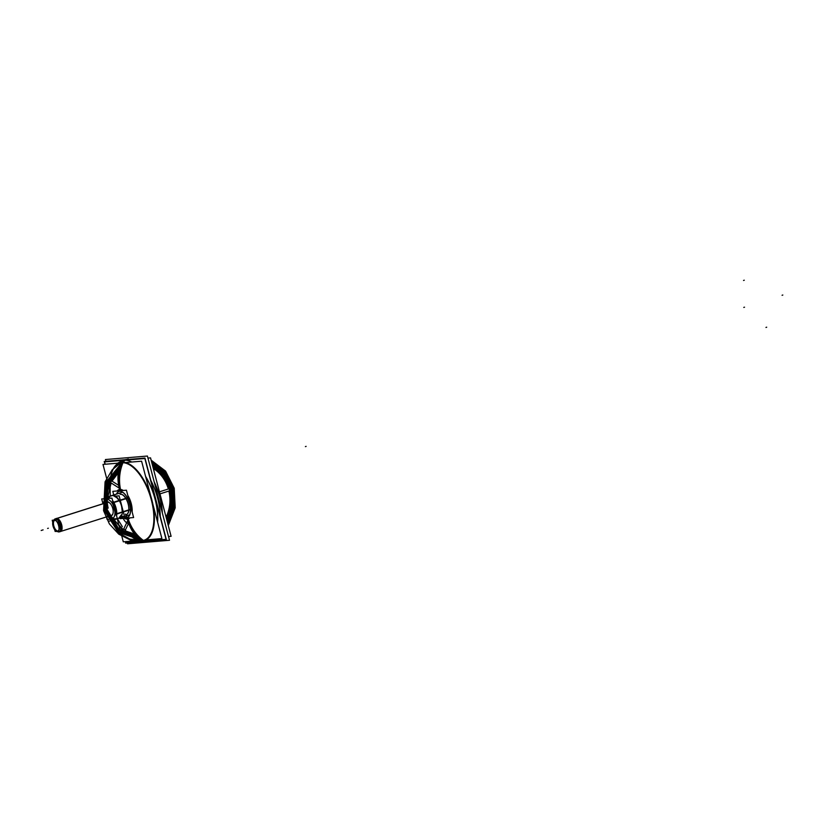 <?xml version="1.0" encoding="UTF-8"?>
<svg xmlns="http://www.w3.org/2000/svg" width="824" height="824" viewBox="0 0 824 824"><rect width="100%" height="100%" fill="white"/><g stroke="black" fill="none" stroke-linecap="round" stroke-linejoin="round"><path stroke-width="1.24" d="M105.884 461.327L105.41 459.545L147.414 456.043L169.507 540.276L127.514 543.789L127.308 542.995M160.268 516.432A42.055 19.869 -107.6 0 0 150.813 480.382A42.055 19.869 72.4 0 1 160.268 516.432A42.055 19.869 -107.6 0 0 150.813 480.382A42.055 19.869 72.4 0 1 160.268 516.432A42.055 19.869 72.4 0 0 150.813 480.382M128.637 459.421A42.055 19.869 -107.6 0 0 126.834 459.421A42.055 19.869 -107.6 0 0 125.124 459.72A42.055 19.869 72.4 0 1 126.834 459.421L126.165 459.627L126.834 459.421A42.055 19.869 72.4 0 1 128.637 459.421A42.055 19.869 -107.6 0 0 126.834 459.421A42.055 19.869 -107.6 0 0 125.124 459.72A42.055 19.869 -107.6 0 1 126.834 459.421A42.055 19.869 72.4 0 1 128.637 459.421M122.961 460.441A42.055 19.869 72.4 0 1 131.603 462.037M145.694 476.808A42.055 19.869 72.4 0 1 157.518 521.891M150.112 539.576A42.055 19.869 72.4 0 1 147.558 540.832A42.055 19.869 72.4 0 1 146.868 541.028M159.609 513.918L151.544 483.163M126.989 459.565L125.578 459.679M121.447 460.904A42.055 19.869 72.4 0 1 122.106 460.668A42.055 19.869 72.4 0 1 125.495 460.225M145.745 541.193A42.055 19.869 72.4 0 0 150.195 539.566A42.055 19.869 72.4 0 1 145.745 541.193A42.055 19.869 -107.6 0 0 150.195 539.566A42.055 19.869 72.4 0 1 147.681 540.791L144.787 541.368A4.697 4.11 -94.8 0 1 142.634 540.884A4.697 4.11 85.2 0 0 144.787 541.368L144.787 541.368A4.697 4.11 -94.8 0 1 142.634 540.884A4.697 4.11 85.2 0 0 144.787 541.368L136.547 539.71L140.523 541.08L146.497 541.111A4.697 4.13 -102.2 0 1 143.84 540.699M125.742 460.153A4.697 4.079 92.4 0 0 123.229 462.213M143.263 540.328A40.314 19.045 72.4 0 1 128.966 534.251M110.715 476.766A40.314 19.045 72.4 0 1 122.941 462.841M124.218 460.256A4.697 4.11 85.2 0 0 121.983 462.233A4.697 4.11 -94.8 0 1 124.218 460.256A4.697 4.11 85.2 0 0 121.983 462.233A4.697 4.11 -94.8 0 1 124.218 460.256A4.697 4.11 85.2 0 0 121.983 462.233A4.697 4.11 85.2 0 1 124.455 460.173A4.697 4.11 85.2 0 0 121.983 462.233M120.283 467.187A39.665 34.763 85.2 0 1 121.952 462.243A39.665 34.763 85.2 0 0 120.283 467.187A39.665 34.763 85.2 0 1 121.756 462.738A40.417 19.096 -107.6 0 0 111.055 475.139A40.417 19.096 72.4 0 1 121.756 462.738A40.417 19.096 72.4 0 1 151.369 500.044A40.417 19.096 72.4 0 1 142.181 540.585A40.417 19.096 -107.6 0 0 151.369 500.044A40.417 19.096 -107.6 0 0 121.756 462.738A39.665 34.763 85.2 0 0 120.283 467.187A39.665 34.763 -94.8 0 1 121.756 462.738A39.665 34.763 85.2 0 0 120.283 467.187A39.665 34.763 -94.8 0 1 121.756 462.738A40.417 19.096 72.4 0 1 151.369 500.044A40.417 19.096 72.4 0 1 142.181 540.585A39.665 34.763 -94.8 0 1 138.947 537.845A39.665 34.763 85.2 0 0 142.181 540.585A40.417 19.096 72.4 0 1 130.182 535.384A40.417 19.096 -107.6 0 0 142.181 540.585A39.665 34.763 -94.8 0 1 138.947 537.845A39.665 34.763 85.2 0 0 142.181 540.585A40.417 19.096 -107.6 0 0 151.369 500.044A40.417 19.096 -107.6 0 0 121.756 462.738A40.417 19.096 72.4 0 1 151.369 500.044A40.417 19.096 72.4 0 1 142.181 540.585A39.665 34.763 -94.8 0 1 138.947 537.845M122.23 460.626A42.055 19.869 72.4 0 1 124.331 460.214A42.055 19.869 72.4 0 1 131.768 462.027A42.055 19.869 -107.6 0 0 124.331 460.214A42.055 19.869 72.4 0 1 131.768 462.027A42.055 19.869 72.4 0 0 124.331 460.214M123.209 460.358A4.697 4.13 77.8 0 0 120.778 462.418A39.665 34.927 77.8 0 0 119.212 467.301M148.114 540.647L143.057 541.399A4.697 4.079 -87.6 0 1 141.388 540.915M145.58 476.396A42.055 19.869 72.4 0 1 157.611 522.241A42.055 19.869 -107.6 0 0 145.58 476.396A42.055 19.869 72.4 0 1 157.611 522.241A42.055 19.869 72.4 0 0 145.58 476.396M118.934 468.485A39.665 34.927 77.8 0 0 119.583 489.507M120.747 462.418A40.84 19.292 72.4 0 1 151.873 499.931A40.84 19.292 72.4 0 1 141.337 540.915A39.665 34.454 -87.6 0 1 137.907 537.959M136.887 536.908A39.665 34.454 -87.6 0 1 127.36 519.141M120.057 489.477A39.665 34.763 -94.8 0 1 119.923 468.599A39.665 34.763 85.2 0 0 120.057 489.477A39.665 34.763 -94.8 0 1 119.923 468.599A39.665 34.763 85.2 0 0 120.057 489.477A39.665 34.763 85.2 0 1 119.923 468.599A39.665 34.763 85.2 0 0 120.057 489.477A39.665 34.763 85.2 0 1 119.923 468.599M137.793 536.692A39.665 34.763 -94.8 0 1 127.823 519.089A39.665 34.763 85.2 0 0 137.793 536.692A39.665 34.763 -94.8 0 1 127.823 519.089A39.665 34.763 85.2 0 0 137.793 536.692A39.665 34.763 -94.8 0 1 127.823 519.089M132.149 511.982A15.265 7.21 -107.6 0 0 127.813 495.44A15.265 7.21 -107.6 0 1 132.149 511.982A15.265 7.21 -107.6 0 0 127.813 495.44A15.265 7.21 -107.6 0 1 132.149 511.982A15.265 7.21 -107.6 0 0 127.813 495.44M123.27 490.465A15.265 7.21 -107.6 0 0 120.469 489.497A15.265 7.21 -107.6 0 1 123.27 490.465A15.265 7.21 -107.6 0 0 120.469 489.497A15.265 7.21 -107.6 0 1 123.27 490.465A15.265 7.21 -107.6 0 0 120.726 489.518M130.182 535.384L124.197 529.101L130.944 536.053A40.84 19.292 72.4 0 0 143.798 540.709A39.665 34.927 -102.2 0 1 128.266 518.986M111.055 475.139L111.291 474.15A40.84 19.292 72.4 0 1 123.209 462.213A39.665 34.454 92.4 0 0 120.531 489.507M121.427 489.703A15.265 7.21 72.4 0 1 123.116 490.486M127.916 495.852A15.265 7.21 72.4 0 1 132.056 511.622M168.518 536.517L171.104 536.3L150.524 457.856L147.939 458.072M125.485 541.625L125.763 542.686L142.068 541.327M147.393 540.884L166.057 539.329L144.859 458.505L125.269 460.142M105.184 464.242L104.566 461.873L123.651 460.276M162.359 513.012A40.016 18.901 -107.6 0 0 154.17 481.824M162.215 512.476A40.026 18.911 -107.6 0 0 154.325 482.421A40.026 18.911 72.4 0 1 162.215 512.476A40.026 18.911 -107.6 0 0 154.325 482.421A40.026 18.911 -107.6 0 1 162.215 512.476M120.057 491.331A13.648 6.448 -107.6 0 0 118.955 491.475A13.648 6.448 -107.6 0 0 116.472 494.101A13.648 6.448 -107.6 0 1 118.955 491.475A13.648 6.448 -107.6 0 1 120.057 491.331M123.662 516.772A13.648 6.448 -107.6 0 0 126.937 517.565A13.648 6.448 -107.6 0 1 123.662 516.772M119.758 491.3A13.648 6.448 -107.6 0 0 119.068 491.434A13.648 6.448 -107.6 0 1 119.758 491.3A13.648 6.448 -107.6 0 0 116.586 494.07A13.648 6.448 72.4 0 1 119.758 491.3A13.648 6.448 72.4 0 1 129.759 503.897A13.648 6.448 72.4 0 1 126.649 517.585A13.648 6.448 -107.6 0 0 129.759 503.897A13.648 6.448 -107.6 0 0 119.758 491.3A13.648 6.448 -107.6 0 0 116.586 494.07A13.648 6.448 72.4 0 1 119.758 491.3A13.648 6.448 -107.6 0 0 116.586 494.07A13.648 6.448 72.4 0 1 119.758 491.3A13.648 6.448 -107.6 0 0 116.586 494.07A13.648 6.448 -107.6 0 1 119.016 491.454A13.648 6.448 -107.6 0 0 116.586 494.07A13.648 6.448 -107.6 0 1 119.758 491.3A13.648 6.448 72.4 0 1 129.759 503.897A13.648 6.448 72.4 0 1 126.649 517.585A13.648 6.448 72.4 0 1 123.785 516.73A13.648 6.448 -107.6 0 0 126.649 517.585A13.648 6.448 -107.6 0 0 129.759 503.897A13.648 6.448 -107.6 0 0 119.758 491.3A13.648 6.448 -107.6 0 1 129.564 503.196A13.648 6.448 -107.6 0 1 127.329 517.451A13.648 6.448 -107.6 0 0 129.564 503.196A13.648 6.448 -107.6 0 0 119.758 491.3A13.648 6.448 -107.6 0 1 129.759 503.897A13.648 6.448 -107.6 0 1 126.649 517.585A13.648 6.448 -107.6 0 0 129.759 503.897A13.648 6.448 -107.6 0 0 119.758 491.3A13.648 6.448 -107.6 0 1 129.759 503.897A13.648 6.448 -107.6 0 1 126.649 517.585A13.648 6.448 72.4 0 1 123.785 516.73A13.648 6.448 -107.6 0 0 126.649 517.585A13.648 6.448 -107.6 0 0 129.759 503.897A13.648 6.448 -107.6 0 0 119.758 491.3M120.057 489.652A15.265 7.21 -107.6 0 0 118.821 489.817A15.265 7.21 -107.6 0 0 117.101 490.98A15.388 7.272 -107.6 0 1 120.201 489.477A3.296 2.863 -87.6 0 0 120.088 490.733M124.414 518.306A15.265 7.21 -107.6 0 0 127.751 519.007M117.193 490.98A15.265 7.21 72.4 0 1 119.707 489.621A15.265 7.21 72.4 0 1 122.797 490.507A15.265 7.21 -107.6 0 0 119.707 489.621A15.265 7.21 72.4 0 1 122.797 490.507A15.265 7.21 -107.6 0 0 119.707 489.621A15.265 7.21 72.4 0 0 117.193 490.98A15.265 7.21 72.4 0 1 119.707 489.621A15.265 7.21 -107.6 0 0 118.944 489.775M127.267 518.069A3.296 2.894 77.8 0 0 127.967 519.058M126.834 518.111A3.296 2.884 85.2 0 0 127.421 519.027A15.265 7.21 72.4 0 1 124.568 518.296A15.265 7.21 72.4 0 0 127.421 519.027A3.296 2.884 -94.8 0 1 126.834 518.111A3.296 2.884 85.2 0 0 127.421 519.027A3.296 2.884 -94.8 0 1 126.834 518.111A3.296 2.884 -94.8 0 0 127.421 519.027A15.265 7.21 -107.6 0 0 129.759 517.863A15.265 7.21 72.4 0 1 127.421 519.027A15.265 7.21 72.4 0 1 124.568 518.296M119.696 489.652A3.296 2.884 85.2 0 0 119.655 490.774A3.296 2.884 -94.8 0 1 119.696 489.652A3.296 2.884 85.2 0 0 119.655 490.774A3.296 2.884 -94.8 0 1 119.727 489.487A3.296 2.884 -94.8 0 0 119.655 490.774A3.296 2.884 -94.8 0 1 119.696 489.652A3.296 2.884 85.2 0 0 119.655 490.774M126.113 517.627A13.648 6.448 -107.6 0 0 127.215 517.493A13.648 6.448 -107.6 0 0 129.316 502.815A13.648 6.448 -107.6 0 0 119.233 491.392A13.648 6.448 -107.6 0 1 129.316 502.815A13.648 6.448 -107.6 0 1 127.215 517.493A13.648 6.448 -107.6 0 1 126.113 517.627M126.834 519.079A15.265 7.21 -107.6 0 0 128.06 518.924A15.265 7.21 -107.6 0 0 129.677 517.874M131.727 510.355A15.265 7.21 -107.6 0 0 128.297 497.284M122.642 490.517A15.265 7.21 -107.6 0 0 119.13 489.734M128.184 518.883A15.265 7.21 -107.6 0 0 129.759 517.863A15.265 7.21 72.4 0 1 127.421 519.027A15.265 7.21 -107.6 0 0 129.759 517.863M131.84 510.818A15.265 7.21 -107.6 0 0 128.163 496.769A15.265 7.21 72.4 0 1 131.84 510.818A15.265 7.21 -107.6 0 0 128.163 496.769A15.265 7.21 72.4 0 1 131.84 510.818A15.265 7.21 -107.6 0 0 128.163 496.769M126.402 518.142A3.296 2.863 92.4 0 0 126.948 519.038M126.989 519.079A3.296 2.863 92.4 0 0 127.04 519.141A15.388 7.272 -107.6 0 0 129.965 517.843M119.233 490.805A3.296 2.894 -102.2 0 1 119.243 489.703M119.253 489.693A3.296 2.894 -102.2 0 1 119.274 489.559A15.388 7.272 -107.6 0 1 123.023 490.486M131.964 511.261A15.388 7.272 -107.6 0 0 128.029 496.285M125.279 541.646L125.67 543.129L166.386 539.73L144.962 458.062L104.236 461.461L104.978 464.262M117.255 518.801L123.291 541.811L138.813 540.513M146.013 539.916L161.906 538.587L152.862 504.154M109.716 490.053L102.99 464.427L118.728 463.109M125.485 462.542L141.594 461.203L150.658 495.718M123.785 516.73A13.648 6.448 -107.6 0 0 126.649 517.585A13.648 6.448 72.4 0 1 123.785 516.73A13.648 6.448 -107.6 0 0 126.649 517.585A13.648 6.448 -107.6 0 1 123.785 516.73A13.648 6.448 -107.6 0 0 126.649 517.585A13.648 6.448 -107.6 0 1 123.785 516.73M119.789 518.008L119.964 518.677L133.612 517.544L126.433 490.208L112.795 491.341L113.743 494.966M125.887 514.67A10.619 5.016 -107.6 0 0 128.297 504.02A10.619 5.016 -107.6 0 0 120.52 494.215A10.619 5.016 -107.6 0 1 128.297 504.02A10.619 5.016 -107.6 0 1 125.887 514.67A10.619 5.016 -107.6 0 0 128.297 504.02A10.619 5.016 -107.6 0 0 120.52 494.215A10.619 5.016 -107.6 0 1 128.297 504.02A10.619 5.016 -107.6 0 1 125.887 514.67M120.077 494.307A10.619 5.016 72.4 0 1 127.926 503.186A10.619 5.016 72.4 0 1 126.288 514.609M130.48 509.696L115.618 514.413L112.507 502.578L127.277 497.881L112.507 502.578L115.618 514.413L130.48 509.696M113.702 502.589L113.897 505.606L113.702 502.589M116.792 513.795L122.312 512.044L121.591 506.091L122.312 512.044L116.792 513.795L122.312 512.044L116.792 513.795L122.312 512.044L121.591 506.101L122.312 512.044M113.794 502.413L119.325 500.662L116.895 497.768L119.325 500.662L113.794 502.413L119.325 500.662L113.794 502.413L119.325 500.662L116.895 497.768L112.919 495.378L107.676 497.037M127.463 498.221L112.692 502.908L106.028 497.418L122.488 492.196L106.028 497.418L112.692 502.908L127.463 498.221M107.285 497.16L108.14 498.427L107.285 497.16M104.926 498.695A11.927 5.634 72.4 0 1 106.09 497.459A11.927 5.634 72.4 0 0 104.926 498.695A11.927 5.634 72.4 0 1 106.09 497.459M106.337 497.315A11.927 5.634 72.4 0 1 110.437 498.232A11.927 5.634 72.4 0 0 106.337 497.315A11.927 5.634 72.4 0 1 110.437 498.232M112.548 500.477A11.927 5.634 72.4 0 1 116.225 508.779A11.927 5.634 72.4 0 0 112.548 500.477A11.927 5.634 72.4 0 1 116.225 508.779L114.773 508.974M104.009 503.371A10.238 4.841 72.4 0 1 104.813 500.456A10.238 4.841 72.4 0 1 108.047 499.076A10.238 4.841 -107.6 0 0 104.813 500.456A10.238 4.841 72.4 0 1 108.047 499.076A10.238 4.841 -107.6 0 0 104.813 500.456A10.238 4.841 -107.6 0 0 104.009 503.371A10.238 4.841 72.4 0 1 104.813 500.456A10.238 4.841 -107.6 0 0 104.009 503.371A10.135 4.79 72.4 0 1 108.325 499.313A10.135 4.79 72.4 0 0 104.02 503.371A10.135 4.79 72.4 0 1 108.325 499.313M111.003 501.517A10.135 4.79 72.4 0 1 113.187 505.153A10.135 4.79 72.4 0 0 111.003 501.517A10.135 4.79 72.4 0 1 113.187 505.153M113.743 502.403L115.381 508.192L113.115 502.63M112.806 501.456L113.578 502.238M107.305 497.099L109.304 498.335M109.19 498.345L105.462 498.654M106.42 516.926L107.089 519.47L117.307 518.615L111.93 498.108L101.702 498.963L102.856 503.34M111.384 501.826A10.238 4.841 72.4 0 1 113.043 504.597A10.238 4.841 -107.6 0 0 111.384 501.826A10.238 4.841 72.4 0 1 113.043 504.597A10.238 4.841 -107.6 0 0 111.384 501.826M115.041 512.229A10.238 4.841 72.4 0 1 114.794 515.536A10.238 4.841 -107.6 0 0 115.041 512.229A10.238 4.841 72.4 0 1 114.794 515.536A10.238 4.841 -107.6 0 0 115.041 512.229M113.31 518.172A10.238 4.841 72.4 0 1 109.293 517.534A10.238 4.841 72.4 0 1 108.14 516.38A10.238 4.841 -107.6 0 0 109.293 517.534A10.238 4.841 -107.6 0 0 113.31 518.172A10.238 4.841 72.4 0 1 109.293 517.534A10.238 4.841 72.4 0 1 108.14 516.38A10.238 4.841 -107.6 0 0 109.293 517.534A10.238 4.841 -107.6 0 0 113.31 518.172M107.779 502.218A6.829 3.224 -107.6 0 1 112.785 508.521A6.829 3.224 -107.6 0 1 111.23 515.361A6.829 3.224 -107.6 0 0 112.785 508.521A6.829 3.224 -107.6 0 0 107.779 502.218L56.825 518.399L107.779 502.218A6.829 3.224 72.4 0 1 112.785 508.521A6.829 3.224 72.4 0 1 111.23 515.361A6.829 3.224 -107.6 0 0 112.785 508.521A6.829 3.224 -107.6 0 0 107.779 502.218L56.825 518.399A6.88 3.255 72.4 0 0 55.888 518.657M107.584 502.249L108.469 501.96M53.972 520.109A6.829 3.224 72.4 0 1 55.177 518.873L55.321 518.842A6.829 3.224 72.4 0 1 57.67 519.8M58.401 531.192L59.781 531.635L58.761 531.954A6.829 3.224 72.4 0 0 59.307 531.882A6.829 3.224 72.4 0 0 60.317 531.027L59.349 531.562M57.855 519.985A6.829 3.224 72.4 0 1 60.605 530.45M56.063 518.852L54.188 520.181A5.881 2.781 -107.6 0 1 58.545 525.104A5.881 2.781 -107.6 0 1 57.629 531.439L58.339 531.212M56.413 518.43A6.88 3.255 72.4 0 1 61.625 524.62A6.88 3.255 72.4 0 1 60.018 531.665A6.88 3.255 72.4 0 0 60.296 531.624L60.204 531.604M58.525 530.677A5.531 2.616 72.4 0 1 57.618 530.986M56.547 518.481A6.829 3.224 72.4 0 1 61.543 524.785A6.829 3.224 72.4 0 1 59.998 531.624A6.829 3.224 -107.6 0 0 61.543 524.785A6.829 3.224 -107.6 0 0 56.547 518.481A6.829 3.224 72.4 0 1 61.543 524.785A6.829 3.224 72.4 0 1 59.998 531.624A6.829 3.224 -107.6 0 0 61.543 524.785A6.829 3.224 -107.6 0 0 56.547 518.481M56.506 518.996L54.703 520.016M59.925 531.521L58.679 531.161M56.362 518.935L55.476 519.954M57.958 530.955A5.531 2.616 72.4 0 1 57.216 530.914A5.531 2.616 72.4 0 1 53.9 526.443A5.531 2.616 72.4 0 1 54.024 520.881A5.531 2.616 72.4 0 1 55.167 520.325M55.352 519.172A6.829 3.224 72.4 0 1 55.723 518.801A6.829 3.224 -107.6 0 0 54.93 519.944A6.829 3.224 72.4 0 1 55.723 518.801A6.829 3.224 -107.6 0 0 54.93 519.944M54.93 520.026L57.804 519.789L60.749 530.996L55.146 531.459L52.211 520.253L54.549 520.057M57.886 531.006A5.593 2.647 -107.6 0 0 58.391 530.862A5.593 2.647 -107.6 0 1 57.886 531.006A5.593 2.647 -107.6 0 0 58.391 530.862A5.593 2.647 -107.6 0 1 57.886 531.006A5.593 2.647 -107.6 0 1 53.807 525.887A5.593 2.647 -107.6 0 1 55.023 520.243A5.593 2.647 -107.6 0 0 53.807 525.887A5.593 2.647 -107.6 0 0 57.886 531.006A5.593 2.647 -107.6 0 1 53.807 525.887A5.593 2.647 -107.6 0 1 55.023 520.243A5.593 2.647 -107.6 0 0 53.807 525.887A5.593 2.647 -107.6 0 0 57.886 531.006M59.441 531.841L59.174 531.923A6.829 3.224 72.4 0 1 57.453 531.48M107.995 502.218L55.733 518.811A6.829 3.224 72.4 0 0 55.177 518.873M116.586 515.875A11.927 5.634 72.4 0 0 115.844 507.337L114.443 507.708L115.844 507.337A11.927 5.634 72.4 0 1 116.586 515.875A11.927 5.634 72.4 0 0 115.844 507.337L114.443 507.708M115.442 518.77A11.927 5.634 72.4 0 1 110.684 519.172A11.927 5.634 72.4 0 0 115.442 518.77A11.927 5.634 72.4 0 1 110.684 519.172M114.897 511.694A10.135 4.79 72.4 0 1 114.567 515.937A10.135 4.79 72.4 0 0 114.897 511.694A10.135 4.79 72.4 0 1 114.567 515.937M113.475 517.884A10.135 4.79 72.4 0 1 108.15 516.38A10.135 4.79 72.4 0 0 113.475 517.884A10.135 4.79 72.4 0 1 108.15 516.38M116.071 513.877L115.381 508.192L116.74 513.846M116.668 514.083L116.349 514.979M111.168 519.13L114.248 518.873M114.433 518.852L113.31 519.975M112.219 520.356L115.618 514.063L130.47 509.345L115.618 514.063L112.219 520.356M113.444 518.935L113.259 519.923L113.444 518.935M114.783 519.439L118.893 518.142L121.375 514.846L118.893 518.142L114.783 519.439L118.893 518.142L114.783 519.439L118.893 518.142L121.375 514.846L118.893 518.142M121.416 505.483L121.375 505.576A11.927 5.634 72.4 0 1 122.179 509.417A11.927 5.634 72.4 0 1 118.502 518.265A11.927 5.634 72.4 0 0 122.179 509.417A11.927 5.634 72.4 0 1 118.502 518.265M121.375 505.576A11.927 5.634 72.4 0 1 122.179 509.417A11.927 5.634 72.4 0 0 121.375 505.576M115.504 496.141L119.099 495.832L124.475 516.339L121.252 516.607M121.736 506.709L121.756 507.018A11.927 5.634 72.4 0 0 119.501 500.971A11.927 5.634 72.4 0 1 121.756 507.018L121.756 507.018A11.927 5.634 72.4 0 0 119.501 500.971A11.927 5.634 72.4 0 0 111.868 495.564A11.927 5.634 72.4 0 1 119.501 500.971A11.927 5.634 72.4 0 0 111.868 495.564M122.539 492.216L106.224 497.397L102.67 503.742L106.224 497.397L122.539 492.216M129.687 514.856L119.84 517.987L129.687 514.856M119.068 518.234L114.309 519.738L119.068 518.234M113.537 519.985L112.26 520.397L107.604 516.555L112.26 520.397L113.537 519.985M54.549 520.15A5.881 2.781 -107.6 0 0 54.075 520.212A5.881 2.781 -107.6 0 0 53.158 526.536A5.881 2.781 -107.6 0 0 57.515 531.47M54.085 520.212L55.249 519.841M57.35 531.49C61.089 531.531 57.927 519.501 54.374 520.15C50.645 520.109 53.797 532.139 57.35 531.49L57.639 531.429A5.881 2.781 -107.6 0 1 57.155 531.501L58.03 531.222M54.374 520.15L55.579 519.975M58.854 523.807L59.678 526.948M151.122 460.132L165.572 471.101L174.225 488.241L175.203 507.821L168.292 525.578L175.203 507.821L174.225 488.241L165.572 471.101L151.122 460.132M143.541 541.255L130.666 540.204L118.79 534.189L109.376 523.92L103.567 510.674L105.07 481.855L112.198 469.804L122.58 461.368L112.198 469.804L105.07 481.855L103.567 510.674L109.376 523.92L118.79 534.189L130.666 540.204L143.541 541.255M127.071 459.37L128.276 458.958L127.071 459.37M168.024 524.558L174.513 507.337L173.504 488.467L165.222 471.915L151.389 461.152L165.222 471.915L173.504 488.467L174.513 507.337L168.024 524.558M121.725 462.81L105.493 482.905L104.288 510.447L118.646 533.046L129.852 539.081L142.109 540.534L129.852 539.081L118.646 533.046L104.288 510.447L105.493 482.905L121.725 462.81M126.958 459.38L126.165 459.627L126.958 459.38M126.834 459.421L126.165 459.627M144.787 541.368A4.697 4.11 -94.8 0 1 142.634 540.884M42.364 530.11L43.085 529.873L42.364 530.11M139.761 538.597L118.749 530.646L105.987 509.901L106.739 484.873L120.675 465.838L106.739 484.873L105.987 509.901L118.749 530.646L139.761 538.597M152.049 463.634L164.378 473.852L171.804 489.013L172.865 506.194L167.375 522.066L172.865 506.194L171.804 489.013L164.378 473.852L152.049 463.634M782.079 295.27L782.8 295.033L782.079 295.27M141.1 539.741L118.677 532.036L104.998 510.221L106.008 483.75L121.252 464.077L106.008 483.75L104.998 510.221L118.677 532.036L141.1 539.741M151.667 462.182L164.872 472.729L172.793 488.694L173.823 506.863L167.756 523.518L173.823 506.863L172.793 488.694L164.872 472.729L151.667 462.182M166.973 520.552L171.876 505.493L170.784 489.332L163.883 475.026L152.44 465.158L163.883 475.026L170.784 489.332L171.876 505.493L166.973 520.552L171.876 505.493L170.784 489.332L163.883 475.026L152.44 465.158L163.883 475.026L170.784 489.332L171.876 505.493L166.973 520.552M119.758 467.95L107.429 486.273L107.007 509.582L118.656 529.059L137.958 537.341L118.656 529.059L107.007 509.582L107.429 486.273L119.758 467.95L107.429 486.273L107.007 509.582L118.656 529.059L137.958 537.341L118.656 529.059L107.007 509.582L107.429 486.273L119.758 467.95M152.522 465.447L163.801 475.242L170.599 489.394L171.701 505.359L166.901 520.263L171.701 505.359L170.599 489.394L163.801 475.242L152.522 465.447L163.801 475.242L170.599 489.394L171.701 505.359L166.901 520.263L171.701 505.359L170.599 489.394L163.801 475.242L152.522 465.447M137.896 537.114L118.749 528.864L107.192 509.52L107.604 486.387L119.81 468.176L107.604 486.387L107.192 509.52L118.749 528.864L137.896 537.114L118.749 528.864L107.192 509.52L107.604 486.387L119.81 468.176L107.604 486.387L107.192 509.52L118.749 528.864L137.896 537.114M118.8 480.557L118.872 475.572L118.8 480.557M743.794 307.424L744.515 307.197L743.794 307.424M743.557 280.448L744.268 280.212L743.557 280.448M765.97 327.437L766.691 327.2L765.97 327.437M122.797 490.507A15.265 7.21 -107.6 0 0 119.707 489.621M151.523 461.667L165.047 472.317L173.153 488.581L174.173 507.1L167.89 524.043L174.173 507.1L173.153 488.581L165.047 472.317L151.523 461.667M141.604 540.142L118.656 532.541L104.638 510.334L105.75 483.327L121.478 463.449L105.75 483.327L104.638 510.334L118.656 532.541L141.604 540.142M41.2 530.471L41.921 530.244L41.2 530.471M152.213 464.303L164.161 474.367L171.351 489.157L172.432 505.885L167.2 521.407L172.432 505.885L171.351 489.157L164.161 474.367L152.213 464.303M139.184 538.062L138.35 538.041L139.184 538.062M138.144 538.031L118.162 529.482L106.296 509.191L107.161 485.099L120.438 466.631L107.161 485.099L106.296 509.191L118.162 529.482L138.144 538.031M119.593 470.133L110.437 482.483C106.904 490.651 106.141 499.21 108.15 508.151C106.141 499.21 106.904 490.651 110.437 482.483L119.593 470.133M110.684 515.577L123.034 530.512L136.774 535.59L123.034 530.512L110.684 515.577M166.417 518.409L167.354 516.442C170.887 508.264 171.65 499.715 169.641 490.764L169.126 488.797C166.489 480.052 161.7 473.254 154.757 468.413L153.007 467.301L154.757 468.413C161.7 473.254 166.489 480.052 169.126 488.797L169.641 490.764C171.65 499.715 170.887 508.264 167.354 516.442L166.417 518.409M305.405 446.598L306.126 446.371L305.405 446.598M107.872 496.975L111.116 482.967L119.83 488.519L111.116 482.967L107.872 496.975M128.06 519.893L123.373 529.698L113.939 519.893L123.373 529.698L128.06 519.893M135.898 534.58L125.021 530.749L128.956 522.529L125.021 530.749L135.898 534.58M159.98 493.875L168.889 491.053C170.826 499.725 170.094 508.027 166.675 515.958L165.583 515.258L166.675 515.958C170.094 508.027 170.826 499.725 168.889 491.053L159.98 493.875M153.831 470.442L154.418 469.216C161.143 473.924 165.789 480.516 168.353 488.993L159.444 491.825L168.353 488.993C165.789 480.516 161.143 473.924 154.418 469.216L153.831 470.442M119.305 485.769L112.002 481.113L119.346 471.493L112.002 481.113L119.305 485.769M119.325 500.662L116.895 497.768L112.919 495.378M58.473 531.181L59.853 531.583M55.321 519.934L56.207 518.883M106.08 498.602L106.636 497.912M112.528 519.573L111.621 519.089M108.428 521.458L106.172 516.009L108.428 521.458L106.172 516.009L108.428 521.458L106.172 516.009L108.428 521.458L106.172 516.009L108.428 521.458L106.172 516.009L108.428 521.458L106.172 516.009L108.428 521.458L114.062 519.676L108.428 521.458M116.05 508.058L114.608 508.346L116.05 508.058M129.286 524.085C126.01 522.993 123.837 520.603 122.745 516.916C123.837 520.603 126.01 522.993 129.286 524.085M125.361 514.032L128.019 519.769L125.361 514.032M59.627 531.748L58.968 531.954L59.627 531.748M48.338 528.205L47.627 528.442L48.338 528.205M60.08 528.452A5.881 2.781 -107.6 0 0 58.422 522.128A5.881 2.781 -107.6 0 1 60.08 528.452A5.881 2.781 -107.6 0 0 58.422 522.128M56.135 519.934A5.881 2.781 -107.6 0 0 55.414 519.82A5.881 2.781 -107.6 0 1 56.135 519.934A5.881 2.781 -107.6 0 0 55.414 519.82M117.595 463.201L122.158 460.647M122.343 526.68L117.441 518.749L122.343 526.68M110.241 496.079L110.097 480.608L110.241 496.079M162.637 514.083L153.841 480.557L162.637 514.083M112.6 514.969L59.307 531.882M59.38 531.573L58.267 531.233M122.096 508.748L122.179 509.417"/></g></svg>
